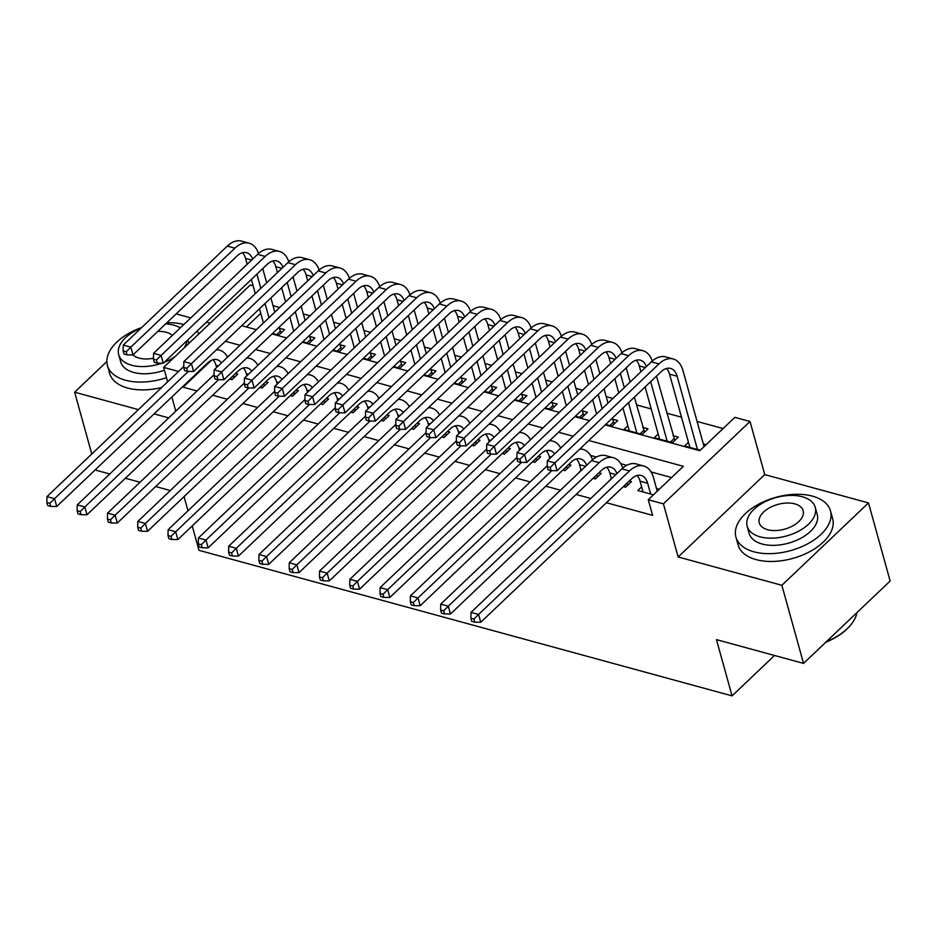 <?xml version="1.0" encoding="UTF-8"?>
<svg xmlns="http://www.w3.org/2000/svg" width="937" height="937" viewBox="0 0 937 937"><rect width="100%" height="100%" fill="white"/><g stroke="black" fill="none" stroke-linecap="round" stroke-linejoin="round"><path stroke-width="1.41" d="M605.197 424.918L699.763 450.732L734.877 417.34L750.022 421.474L663.408 503.86L648.263 499.726L683.378 466.321L588.811 440.507M764.744 474.59L678.142 556.976L781.88 585.297L803.536 663.408L890.15 581.022L868.482 502.911L764.744 474.59L750.022 421.474M210.157 323.171L206.456 322.164M190.82 317.889L176.168 313.895M178.534 371.474L163.647 367.409L250.261 285.024L253.131 285.808M723.083 428.56L697.069 421.451M681.504 417.199L666.781 413.182M651.215 408.93L636.492 404.913M612.88 398.471L606.204 396.644M582.591 390.202L575.915 388.375M552.303 381.933L545.627 380.106M522.014 373.664L515.338 371.837M491.726 365.395L485.05 363.568M461.437 357.126L454.761 355.299M431.149 348.857L424.473 347.03M400.86 340.588L394.184 338.761M370.572 332.319L363.896 330.492M340.283 324.038L333.607 322.223M309.995 315.769L303.319 313.954M279.706 307.5L273.03 305.685M781.88 585.297L868.482 502.911M106.877 361.541L74.644 392.205L138.43 409.621M109.746 473.981L96.3 470.315L95.972 469.144M91.779 454L74.644 392.205M641.646 486.83L637.769 490.519L653.44 494.795M611.357 478.561L607.75 482.321M623.386 486.596L625.647 487.205L631.503 481.641L629.231 481.021M581.069 470.292L577.461 474.052M593.098 478.327L595.358 478.936L601.214 473.372L598.942 472.752M562.809 470.046L565.07 470.667L570.926 465.103L568.654 464.483M532.521 461.777L534.781 462.398L540.637 456.834L538.365 456.214M502.232 453.508L504.493 454.129L510.349 448.565L508.077 447.945M471.943 445.239L474.204 445.86L480.06 440.296L477.788 439.676M441.655 436.97L443.915 437.591L449.772 432.027L447.499 431.407M411.366 428.701L413.627 429.322L419.483 423.758L417.211 423.137M381.078 420.432L383.338 421.053L389.195 415.489L386.922 414.868M350.789 412.163L353.05 412.784L358.906 407.22L356.634 406.599M320.501 403.894L322.761 404.515L328.618 398.951L326.345 398.33M290.212 395.625L292.473 396.246L298.329 390.682L296.057 390.061M259.924 387.356L262.184 387.977L268.041 382.413L265.768 381.792M272.515 333.478L278.711 335.177L284.567 329.613L279.261 328.161M302.803 341.747L308.999 343.446L314.855 337.882L309.55 336.43M333.092 350.016L339.288 351.715L345.144 346.151L339.838 344.699M363.38 358.297L369.576 359.984L375.432 354.42L370.127 352.968M393.669 366.566L399.865 368.253L405.721 362.689L400.415 361.237M423.957 374.835L430.153 376.522L436.01 370.958L430.704 369.506M454.246 383.104L460.442 384.791L466.298 379.227L460.992 377.775M484.534 391.373L490.73 393.06L496.587 387.496L491.281 386.044M514.823 399.642L521.019 401.329L526.875 395.765L521.569 394.313M545.111 407.911L551.307 409.598L557.164 404.034L551.858 402.582M575.4 416.18L581.596 417.867L587.452 412.303L582.146 410.851M605.689 424.449L611.884 426.136L617.741 420.572L612.435 419.12M627.884 425.761L624.007 429.451L642.173 434.405L648.029 428.841L642.723 427.389M658.172 434.03L654.295 437.72L672.461 442.674L678.318 437.11L673.012 435.658M260.755 313.321L246.419 326.966M688.461 442.299L684.584 445.989L700.255 450.264M706.111 444.7L703.3 443.927M211.305 360.358L183.125 387.168L197.028 390.963M212.664 395.227L227.316 399.232M242.952 403.496L257.605 407.501M273.241 411.776L287.893 415.77M303.529 420.045L318.182 424.039M333.818 428.314L348.47 432.308M364.106 436.583L378.759 440.577M394.395 444.852L409.047 448.846M424.684 453.121L439.336 457.115M454.972 461.391L469.624 465.384M485.261 469.66L499.913 473.653M515.549 477.929L530.201 481.923M545.838 486.198L560.49 490.192M576.126 494.467L590.778 498.461M606.415 502.736L652.597 515.338L648.263 499.726M671.583 477.542L651.074 471.943M626.748 465.302L620.786 463.674M596.459 457.033L590.497 455.405M561.38 447.453L560.209 447.136M531.092 439.184L529.92 438.867M500.803 430.915L499.632 430.598M470.515 422.646L469.343 422.329M440.226 414.377L439.055 414.06M409.937 406.108L408.766 405.791M379.649 397.838L378.478 397.511M349.36 389.569L348.189 389.242M319.072 381.3L317.901 380.972M288.783 373.031L287.612 372.703M258.495 364.762L257.324 364.434M228.206 356.493L227.035 356.165M229.635 379.087L231.896 379.708L237.752 374.144L235.48 373.523M659.297 489.231L656.486 488.47M803.536 663.408L716.465 639.631L732.055 695.875L774.524 655.478M732.055 695.875L198.984 550.335L192.214 525.926M678.142 556.976L663.408 503.86M183.125 387.168L182.926 386.442M175.781 411.167L171.846 396.972M167.641 381.827L163.647 367.409M154.066 413.885L168.719 417.89M170.323 490.531L155.671 486.526M140.035 482.25L125.382 478.257M184.074 496.587L188.009 510.782M241.734 325.689L256.387 329.683M272.023 333.959L286.675 337.952M302.311 342.228L316.964 346.221M332.6 350.497L347.252 354.491M362.888 358.766L377.541 362.76M393.177 367.035L407.829 371.029M423.465 375.304L438.118 379.298M453.754 383.573L468.406 387.567M484.042 391.842L498.695 395.836M514.331 400.111L528.983 404.105M544.62 408.38L559.272 412.374M574.908 416.649L589.56 420.643M573.175 436.232L558.522 432.238M542.886 427.963L528.234 423.969M512.598 419.694L497.945 415.7M482.309 411.425L467.657 407.431M452.021 403.156L437.368 399.15M421.732 394.887L407.08 390.881M391.443 386.618L376.791 382.612M361.155 378.349L346.503 374.343M330.866 370.08L316.214 366.074M300.578 361.811L285.926 357.805M270.289 353.542L255.637 349.536M240.001 345.273L225.349 341.267M216.623 367.515L216.037 365.418A19.618 11.771 105.3 0 0 212.992 359.738M233.266 375.632L234.285 377.435M221.483 362.888A19.618 11.771 105.3 0 0 217.068 359.679A19.618 11.771 105.3 0 0 207.569 362.994L56.712 506.495L50.75 506.425L49.884 503.31L46.85 502.478L47.717 505.605L50.75 506.425M46.85 502.478L46.967 496.622L183.746 366.508M46.967 496.622L54.545 498.683L188.337 371.427M216.33 349.852A29.434 17.662 -74.7 0 1 219.656 350.215A29.434 17.662 -74.7 0 1 227.562 357.102M49.884 503.31L54.545 498.683L56.712 506.495M229.846 379.145L233.325 375.842M262.747 268.614L266.682 282.81M270.887 297.954L274.822 312.15M279.027 327.294L281.1 332.904M263.438 322.984L259.502 308.788M255.297 293.644L251.362 279.449M247.157 264.304L245.517 258.389A19.618 11.771 105.3 0 0 242.472 252.709M273.417 333.724L273.171 332.858M268.978 317.713L265.03 303.518M260.837 288.373L256.902 274.178M252.65 259.08A19.618 11.771 105.3 0 0 246.56 252.662A19.618 11.771 105.3 0 0 237.061 255.965L133.007 354.947L127.045 354.877L126.179 351.75L123.145 350.918L124.012 354.045L127.045 354.877M123.145 350.918L123.274 345.062L227.316 246.091A29.434 17.662 -74.7 0 1 241.57 241.125L249.148 243.198A29.434 17.662 -74.7 0 1 258.53 253.529M123.274 345.062L130.84 347.135L234.894 248.164A29.434 17.662 -74.7 0 1 249.148 243.198M126.179 351.75L130.84 347.135L133.007 354.947M276.661 334.614L280.14 331.3M183.851 324.518A49.064 27.642 -15.5 0 0 166.88 322.726M141.721 327.517A49.064 27.642 -15.5 0 0 107.439 365.5A49.064 27.642 -15.5 0 0 125.464 380.223A49.064 27.642 -15.5 0 0 166.493 377.681M107.439 365.5L109.606 373.313A49.064 27.642 -15.5 0 0 127.631 388.035A49.064 27.642 -15.5 0 0 161.668 387.52M164.42 370.185A35.325 19.9 164.5 0 1 133.651 372.434A35.325 19.9 164.5 0 1 120.686 361.834L118.694 354.643A35.325 19.9 -15.5 0 0 131.66 365.243A35.325 19.9 -15.5 0 0 161.855 363.193M180.314 327.88A35.325 19.9 -15.5 0 0 173.79 325.162A35.325 19.9 -15.5 0 0 165.65 323.897M141.042 328.161A35.325 19.9 -15.5 0 0 118.694 354.643M133.042 354.912A22.769 12.825 -15.5 0 0 139.156 358.121A22.769 12.825 -15.5 0 0 153.457 358.215M172.373 335.446A22.769 12.825 -15.5 0 0 166.306 332.284A22.769 12.825 -15.5 0 0 157.685 331.464M164.256 362.303A35.325 19.9 -15.5 0 0 174.832 356.763M183.875 348.177A35.325 19.9 -15.5 0 0 187.049 340.623M187.892 339.815L188.759 342.954A35.325 19.9 164.5 0 1 188.876 343.41M199.148 333.642A49.064 27.642 -15.5 0 0 196.922 331.229M812.473 496.142A49.064 27.642 -15.5 0 0 758.853 504.083A49.064 27.642 -15.5 0 0 735.932 537.088A49.064 27.642 -15.5 0 0 753.945 551.811A49.064 27.642 -15.5 0 0 807.565 543.882A49.064 27.642 -15.5 0 0 830.487 510.864A49.064 27.642 -15.5 0 0 812.473 496.142M735.932 537.088L738.098 544.901A49.064 27.642 -15.5 0 0 756.112 559.623A49.064 27.642 -15.5 0 0 809.732 551.682A49.064 27.642 -15.5 0 0 832.653 518.676L830.487 510.864M815.249 507.35L817.251 514.542A35.325 19.9 164.5 0 1 800.737 538.307A35.325 19.9 164.5 0 1 762.144 544.022A35.325 19.9 164.5 0 1 749.167 533.422L747.176 526.231A35.325 19.9 -15.5 0 0 760.153 536.831A35.325 19.9 -15.5 0 0 798.746 531.115A35.325 19.9 -15.5 0 0 815.249 507.35A35.325 19.9 -15.5 0 0 802.283 496.751A35.325 19.9 -15.5 0 0 763.678 502.466A35.325 19.9 -15.5 0 0 747.176 526.231M767.637 529.71A22.769 12.825 -15.5 0 0 792.515 526.02A22.769 12.825 -15.5 0 0 803.15 510.712A22.769 12.825 -15.5 0 0 794.787 503.872A22.769 12.825 -15.5 0 0 769.921 507.561A22.769 12.825 -15.5 0 0 759.275 522.869A22.769 12.825 -15.5 0 0 767.637 529.71M826.364 641.693A49.064 27.642 -15.5 0 0 848.992 626.923A49.064 27.642 -15.5 0 0 856.945 612.599M848.992 626.923L848.301 627.649A47.881 26.986 164.5 0 1 825.778 642.243M246.911 375.784L246.326 373.687A19.618 11.771 105.3 0 0 243.28 368.007M263.555 383.901L264.574 385.704M251.772 371.157A19.618 11.771 105.3 0 0 247.356 367.948A19.618 11.771 105.3 0 0 237.857 371.263L87 514.764L81.039 514.694L80.172 511.579L77.139 510.747L78.005 513.874L81.039 514.694M77.139 510.747L77.256 504.891L214.034 374.777M77.256 504.891L84.834 506.952L218.626 379.696M246.618 358.121A29.434 17.662 -74.7 0 1 249.945 358.484A29.434 17.662 -74.7 0 1 257.851 365.371M80.172 511.579L84.834 506.952L87 514.764M260.135 387.414L263.613 384.111M277.2 384.053L276.614 381.956A19.618 11.771 105.3 0 0 273.569 376.276M293.843 392.17L294.862 393.973M282.06 379.426A19.618 11.771 105.3 0 0 277.645 376.217A19.618 11.771 105.3 0 0 268.146 379.532L117.289 523.033L111.327 522.963L110.461 519.848L107.427 519.016L108.294 522.143L111.327 522.963M107.427 519.016L107.544 513.16L244.323 383.046M107.544 513.16L115.122 515.221L248.914 387.965M276.907 366.39A29.434 17.662 -74.7 0 1 280.233 366.754A29.434 17.662 -74.7 0 1 288.139 373.64M110.461 519.848L115.122 515.221L117.289 523.033M290.423 395.683L293.902 392.38M307.488 392.322L306.903 390.225A19.618 11.771 105.3 0 0 303.857 384.545M324.132 400.439L325.151 402.242M312.349 387.695A19.618 11.771 105.3 0 0 307.945 384.486A19.618 11.771 105.3 0 0 298.435 387.801L147.577 531.302L141.616 531.232L140.749 528.117L137.716 527.285L138.582 530.412L141.616 531.232M137.716 527.285L137.833 521.429L274.611 391.326M137.833 521.429L145.411 523.49L279.203 396.234M307.195 374.659A29.434 17.662 -74.7 0 1 310.522 375.023A29.434 17.662 -74.7 0 1 318.428 381.909M140.749 528.117L145.411 523.49L147.577 531.302M320.712 403.952L324.19 400.649M337.777 400.591L337.191 398.494A19.618 11.771 105.3 0 0 334.146 392.814M354.42 408.708L355.439 410.511M342.637 395.964A19.618 11.771 105.3 0 0 338.234 392.755A19.618 11.771 105.3 0 0 328.723 396.07L177.866 539.571L171.904 539.501L171.038 536.386L168.004 535.554L168.871 538.681L171.904 539.501M168.004 535.554L168.121 529.698L304.9 399.595M168.121 529.698L175.699 531.759L309.491 404.503M337.484 382.928A29.434 17.662 -74.7 0 1 340.81 383.292A29.434 17.662 -74.7 0 1 348.716 390.179M171.038 536.386L175.699 531.759L177.866 539.571M351 412.221L354.479 408.919M293.035 276.883L296.97 291.079M301.175 306.223L305.111 320.419M309.315 335.563L311.389 341.173M293.726 331.253L289.791 317.057M285.586 301.913L281.65 287.718M277.446 272.573L275.806 266.658A19.618 11.771 105.3 0 0 272.761 260.978M303.705 341.993L303.459 341.127M299.266 325.982L295.319 311.787M291.126 296.642L287.19 282.447M282.939 267.35A19.618 11.771 105.3 0 0 276.848 260.931A19.618 11.771 105.3 0 0 267.35 264.234L163.296 363.216L157.334 363.146L156.467 360.019L153.434 359.187L154.3 362.314L157.334 363.146M153.434 359.187L153.563 353.331L257.605 254.36A29.434 17.662 -74.7 0 1 271.859 249.394L279.437 251.467A29.434 17.662 -74.7 0 1 288.819 261.798M153.563 353.331L161.129 355.404L265.183 256.433A29.434 17.662 -74.7 0 1 279.437 251.467M156.467 360.019L161.129 355.404L163.296 363.216M306.949 342.883L310.428 339.581M323.324 285.153L327.259 299.348M331.464 314.492L335.399 328.688M339.604 343.832L341.677 349.442M324.015 339.522L320.079 325.326M315.874 310.182L311.939 295.987M307.734 280.842L306.094 274.928A19.618 11.771 105.3 0 0 303.049 269.247M333.994 350.262L333.748 349.396M329.555 334.251L325.607 320.056M321.414 304.912L317.479 290.716M313.227 275.619A19.618 11.771 105.3 0 0 307.137 269.2A19.618 11.771 105.3 0 0 297.638 272.503L193.584 371.485L187.623 371.415L186.756 368.288L183.722 367.456L184.589 370.583L187.623 371.415M183.722 367.456L183.851 361.6L287.893 262.629A29.434 17.662 -74.7 0 1 302.147 257.663L309.725 259.736A29.434 17.662 -74.7 0 1 319.107 270.067M183.851 361.6L191.417 363.673L295.471 264.702A29.434 17.662 -74.7 0 1 309.725 259.736M186.756 368.288L191.417 363.673L193.584 371.485M337.238 351.152L340.717 347.85M353.612 293.422L357.547 307.617M361.752 322.761L365.688 336.957M369.892 352.101L371.966 357.711M354.303 347.791L350.368 333.595M346.163 318.451L342.228 304.256M338.023 289.111L336.383 283.197A19.618 11.771 105.3 0 0 333.338 277.516M364.282 358.531L364.036 357.665M359.843 342.52L355.896 328.325M351.703 313.181L347.768 298.985M343.516 283.888A19.618 11.771 105.3 0 0 337.425 277.469A19.618 11.771 105.3 0 0 327.927 280.784L223.873 379.754L217.911 379.684L217.044 376.557L214.023 375.725L214.878 378.853L217.911 379.684M214.023 375.725L214.14 369.869L318.182 270.898A29.434 17.662 -74.7 0 1 332.436 265.932L340.014 268.005A29.434 17.662 -74.7 0 1 349.396 278.336M214.14 369.869L221.706 371.942L325.76 272.972A29.434 17.662 -74.7 0 1 340.014 268.005M217.044 376.557L221.706 371.942L223.873 379.754M367.527 359.421L371.005 356.119M383.901 301.691L387.836 315.886M392.041 331.03L395.976 345.226M400.181 360.37L402.254 365.98M384.592 356.06L380.656 341.864M376.451 326.72L372.516 312.525M368.311 297.38L366.672 291.466A19.618 11.771 105.3 0 0 363.626 285.785M394.571 366.8L394.325 365.934M390.132 350.789L386.185 336.594M381.991 321.45L378.056 307.254M373.804 292.157A19.618 11.771 105.3 0 0 367.714 285.738A19.618 11.771 105.3 0 0 358.215 289.053L254.161 388.023L248.2 387.953L247.333 384.826L244.311 384.006L245.166 387.122L248.2 387.953M244.311 384.006L244.428 378.138L348.47 279.167A29.434 17.662 -74.7 0 1 362.724 274.201L370.302 276.274A29.434 17.662 -74.7 0 1 379.684 286.605M244.428 378.138L251.994 380.211L356.048 281.241A29.434 17.662 -74.7 0 1 370.302 276.274M247.333 384.826L251.994 380.211L254.161 388.023M397.815 367.691L401.294 364.388M368.065 408.86L367.48 406.763A19.618 11.771 105.3 0 0 364.434 401.083M384.709 416.977L385.728 418.78M372.926 404.234A19.618 11.771 105.3 0 0 368.522 401.024A19.618 11.771 105.3 0 0 359.012 404.339L208.155 547.84L202.193 547.77L201.326 544.655L198.293 543.823L199.159 546.95L202.193 547.77M198.293 543.823L198.41 537.967L335.188 407.864M198.41 537.967L205.988 540.028L339.78 412.772M367.772 391.197A29.434 17.662 -74.7 0 1 371.099 391.561A29.434 17.662 -74.7 0 1 379.005 398.448M201.326 544.655L205.988 540.028L208.155 547.84M381.289 420.49L384.767 417.188M414.189 309.96L418.125 324.155M422.329 339.299L426.265 353.495M430.47 368.639L432.543 374.25M414.88 364.329L410.945 350.133M406.74 334.989L402.805 320.794M398.6 305.649L396.96 299.735A19.618 11.771 105.3 0 0 393.915 294.054M424.859 375.069L424.613 374.203M420.42 359.058L416.473 344.863M412.28 329.719L408.345 315.523M404.093 300.426A19.618 11.771 105.3 0 0 398.002 294.007A19.618 11.771 105.3 0 0 388.504 297.322L284.45 396.292L278.488 396.222L277.621 393.095L274.6 392.275L275.455 395.391L278.488 396.222M274.6 392.275L274.717 386.407L378.759 287.436A29.434 17.662 -74.7 0 1 393.013 282.47L400.591 284.543A29.434 17.662 -74.7 0 1 409.973 294.874M274.717 386.407L282.283 388.48L386.337 289.51A29.434 17.662 -74.7 0 1 400.591 284.543M277.621 393.095L282.283 388.48L284.45 396.292M428.104 375.96L431.582 372.657M398.354 417.129L397.768 415.032A19.618 11.771 105.3 0 0 394.723 409.352M414.997 425.246L416.016 427.049M403.215 412.503A19.618 11.771 105.3 0 0 398.811 409.305A19.618 11.771 105.3 0 0 389.3 412.608L238.443 556.109L232.481 556.039L231.615 552.924L228.581 552.092L229.448 555.219L232.481 556.039M228.581 552.092L228.698 546.236L365.477 416.133M228.698 546.236L236.276 548.297L370.068 421.041M398.061 399.467A29.434 17.662 -74.7 0 1 401.387 399.83A29.434 17.662 -74.7 0 1 409.293 406.717M231.615 552.924L236.276 548.297L238.443 556.109M411.577 428.759L415.056 425.457M444.478 318.229L448.413 332.424M452.618 347.568L456.553 361.764M460.758 376.908L462.831 382.519M445.169 372.598L441.233 358.402M437.029 343.258L433.093 329.063M428.888 313.918L427.249 308.004A19.618 11.771 105.3 0 0 424.203 302.323M455.148 383.338L454.902 382.472M450.709 367.327L446.762 353.132M442.569 337.988L438.633 323.792M434.381 308.695A19.618 11.771 105.3 0 0 428.291 302.276A19.618 11.771 105.3 0 0 418.792 305.591L314.738 404.561L308.777 404.491L307.91 401.364L304.888 400.544L305.755 403.66L308.777 404.491M304.888 400.544L305.005 394.676L409.047 295.705A29.434 17.662 -74.7 0 1 423.301 290.739L430.879 292.812A29.434 17.662 -74.7 0 1 440.261 303.143M305.005 394.676L312.571 396.749L416.625 297.779A29.434 17.662 -74.7 0 1 430.879 292.812M307.91 401.364L312.571 396.749L314.738 404.561M458.392 384.229L461.871 380.926M428.642 425.398L428.057 423.301A19.618 11.771 105.3 0 0 425.011 417.621M445.286 433.515L446.305 435.318M433.503 420.772A19.618 11.771 105.3 0 0 429.099 417.574A19.618 11.771 105.3 0 0 419.589 420.877L268.732 564.379L262.77 564.308L261.903 561.193L258.87 560.361L259.736 563.488L262.77 564.308M258.87 560.361L258.987 554.505L395.765 424.402M258.987 554.505L266.565 556.566L400.357 429.31M428.35 407.736A29.434 17.662 -74.7 0 1 431.676 408.099A29.434 17.662 -74.7 0 1 439.582 414.986M261.903 561.193L266.565 556.566L268.732 564.379M441.866 437.029L445.344 433.726M474.766 326.498L478.702 340.693M482.906 355.837L486.842 370.033M491.047 385.177L493.12 390.788M475.457 380.867L471.522 366.672M467.317 351.527L463.382 337.332M459.177 322.187L457.537 316.273A19.618 11.771 105.3 0 0 454.492 310.592M485.436 391.619L485.19 390.741M480.997 375.596L477.05 361.401M472.857 346.257L468.922 332.061M464.67 316.964A19.618 11.771 105.3 0 0 458.58 310.545A19.618 11.771 105.3 0 0 449.081 313.86L345.027 412.83L339.065 412.76L338.198 409.633L335.177 408.813L336.043 411.929L339.065 412.76M335.177 408.813L335.294 402.945L439.336 303.975A29.434 17.662 -74.7 0 1 453.59 299.008L461.168 301.082A29.434 17.662 -74.7 0 1 470.55 311.412M335.294 402.945L342.86 405.018L446.914 306.048A29.434 17.662 -74.7 0 1 461.168 301.082M338.198 409.633L342.86 405.018L345.027 412.83M488.681 392.498L492.159 389.195M458.931 433.667L458.345 431.57A19.618 11.771 105.3 0 0 455.3 425.89M475.574 441.784L476.593 443.588M463.792 429.041A19.618 11.771 105.3 0 0 459.388 425.843A19.618 11.771 105.3 0 0 449.877 429.146L299.02 572.648L293.058 572.589L292.192 569.462L289.158 568.63L290.025 571.757L293.058 572.589M289.158 568.63L289.275 562.774L426.054 432.671M289.275 562.774L296.853 564.835L430.645 437.579M458.638 416.005A29.434 17.662 -74.7 0 1 461.964 416.368A29.434 17.662 -74.7 0 1 469.87 423.255M292.192 569.462L296.853 564.835L299.02 572.648M472.154 445.298L475.633 441.995M505.055 334.767L508.99 348.962M513.195 364.106L517.13 378.302M521.335 393.446L523.408 399.057M505.746 389.136L501.81 374.941M497.606 359.796L493.67 345.601M489.465 330.456L487.826 324.542A19.618 11.771 105.3 0 0 484.78 318.861M515.725 399.888L515.479 399.01M511.286 383.865L507.339 369.67M503.146 354.526L499.21 340.33M494.959 325.233A19.618 11.771 105.3 0 0 488.868 318.814A19.618 11.771 105.3 0 0 479.369 322.129L375.315 421.1L369.354 421.029L368.487 417.902L365.465 417.082L366.332 420.198L369.354 421.029M365.465 417.082L365.582 411.214L469.624 312.244A29.434 17.662 -74.7 0 1 483.879 307.277L491.457 309.351A29.434 17.662 -74.7 0 1 500.838 319.681M365.582 411.214L373.149 413.287L477.202 314.317A29.434 17.662 -74.7 0 1 491.457 309.351M368.487 417.902L373.149 413.287L375.315 421.1M518.969 400.767L522.448 397.464M489.219 441.936L488.634 439.84A19.618 11.771 105.3 0 0 485.589 434.159M505.863 450.053L506.882 451.857M494.08 437.31A19.618 11.771 105.3 0 0 489.676 434.112A19.618 11.771 105.3 0 0 480.166 437.415L329.309 580.917L323.347 580.858L322.48 577.731L319.447 576.899L320.313 580.026L323.347 580.858M319.447 576.899L319.564 571.043L456.342 440.94M319.564 571.043L327.142 573.116L460.934 445.848M488.927 424.274A29.434 17.662 -74.7 0 1 492.253 424.637A29.434 17.662 -74.7 0 1 500.159 431.524M322.48 577.731L327.142 573.116L329.309 580.917M502.443 453.567L505.921 450.264M535.343 343.036L539.29 357.231M543.483 372.376L547.419 386.571M551.624 401.715L553.697 407.326M536.034 397.405L532.099 383.21M527.894 368.065L523.959 353.87M519.754 338.725L518.114 332.811A19.618 11.771 105.3 0 0 515.081 327.13M546.013 408.157L545.767 407.279M541.574 392.135L537.639 377.939M533.434 362.795L529.499 348.599M525.247 333.502A19.618 11.771 105.3 0 0 519.157 327.083A19.618 11.771 105.3 0 0 509.658 330.398L405.604 429.369L399.642 429.298L398.775 426.171L395.754 425.351L396.62 428.467L399.642 429.298M395.754 425.351L395.871 419.483L499.913 320.513A29.434 17.662 -74.7 0 1 514.167 315.558L521.745 317.62A29.434 17.662 -74.7 0 1 531.127 327.95M395.871 419.483L403.437 421.556L507.491 322.586A29.434 17.662 -74.7 0 1 521.745 317.62M398.775 426.171L403.437 421.556L405.604 429.369M549.258 409.036L552.736 405.733M519.508 450.205L518.922 448.109A19.618 11.771 105.3 0 0 515.877 442.428M536.151 458.322L537.17 460.126M524.369 445.579A19.618 11.771 105.3 0 0 519.965 442.381A19.618 11.771 105.3 0 0 510.454 445.684L359.597 589.186L353.636 589.127L352.769 586L349.735 585.168L350.602 588.295L353.636 589.127M349.735 585.168L349.852 579.312L486.631 449.21M349.852 579.312L357.43 581.385L491.222 454.117M519.215 432.543A29.434 17.662 -74.7 0 1 522.541 432.906A29.434 17.662 -74.7 0 1 530.447 439.793M352.769 586L357.43 581.385L359.597 589.186M532.731 461.836L536.21 458.533M565.632 351.305L569.579 365.5M573.772 380.645L577.707 394.84M581.912 409.984L583.985 415.595M566.323 405.674L562.387 391.479M558.183 376.334L554.247 362.139M550.042 346.995L548.403 341.08A19.618 11.771 105.3 0 0 545.369 335.399M576.302 416.426L576.056 415.548M571.863 400.404L567.927 386.208M563.723 371.064L559.787 356.868M555.536 341.771A19.618 11.771 105.3 0 0 549.445 335.352A19.618 11.771 105.3 0 0 539.946 338.667L435.892 437.638L429.931 437.567L429.064 434.44L426.042 433.62L426.909 436.736L429.931 437.567M426.042 433.62L426.159 427.764L530.201 328.782A29.434 17.662 -74.7 0 1 544.456 323.827L552.034 325.889A29.434 17.662 -74.7 0 1 561.415 336.219M426.159 427.764L433.726 429.825L537.779 330.855A29.434 17.662 -74.7 0 1 552.034 325.889M429.064 434.44L433.726 429.825L435.892 437.638M579.546 417.305L583.025 414.002M549.796 458.474L549.211 456.378A19.618 11.771 105.3 0 0 546.166 450.697M566.44 466.591L567.459 468.395M554.657 453.848A19.618 11.771 105.3 0 0 550.253 450.65A19.618 11.771 105.3 0 0 540.743 453.953L389.886 597.455L383.924 597.396L383.057 594.269L380.024 593.437L380.89 596.564L383.924 597.396M380.024 593.437L380.141 587.581L516.919 457.479M380.141 587.581L387.719 589.654L521.511 462.386M549.504 440.812A29.434 17.662 -74.7 0 1 552.83 441.175A29.434 17.662 -74.7 0 1 560.736 448.062M383.057 594.269L387.719 589.654L389.886 597.455M563.02 470.105L566.498 466.802M595.92 359.574L599.867 373.769M604.06 388.914L607.996 403.109M612.201 418.253L614.274 423.864M596.611 413.943L592.676 399.748M588.471 384.603L584.536 370.408M580.331 355.264L578.691 349.349A19.618 11.771 105.3 0 0 575.658 343.668M606.59 424.695L606.344 423.817M602.151 408.673L598.216 394.477M594.011 379.333L590.076 365.137M585.824 350.04A19.618 11.771 105.3 0 0 579.734 343.621A19.618 11.771 105.3 0 0 570.235 346.936L466.181 445.907L460.219 445.836L459.353 442.709L456.331 441.889L457.197 445.005L460.219 445.836M456.331 441.889L456.448 436.033L560.49 337.051A29.434 17.662 -74.7 0 1 574.744 332.096L582.322 334.158A29.434 17.662 -74.7 0 1 591.704 344.488M456.448 436.033L464.014 438.094L568.068 339.124A29.434 17.662 -74.7 0 1 582.322 334.158M459.353 442.709L464.014 438.094L466.181 445.907M609.835 425.574L613.313 422.271M581.139 470.55L579.499 464.647A19.618 11.771 105.3 0 0 576.454 458.966M596.728 474.86L597.747 476.664M586.632 465.338A19.618 11.771 105.3 0 0 580.542 458.919A19.618 11.771 105.3 0 0 571.031 462.222L420.174 605.735L414.213 605.665L413.346 602.538L410.312 601.706L411.179 604.833L414.213 605.665M410.312 601.706L410.429 595.85L547.208 465.748M410.429 595.85L418.007 597.923L551.799 470.655M579.792 449.081A29.434 17.662 -74.7 0 1 583.119 449.455A29.434 17.662 -74.7 0 1 592.5 459.774M413.346 602.538L418.007 597.923L420.174 605.735M593.308 478.374L596.787 475.071M626.209 367.843L630.156 382.038M634.349 397.183L644.562 432.133M629.301 430.891L622.964 408.017M618.76 392.872L614.824 378.677M610.619 363.533L608.98 357.629A19.618 11.771 105.3 0 0 605.946 351.937M636.879 432.964L628.504 402.746M624.3 387.602L620.364 373.406M616.113 358.309A19.618 11.771 105.3 0 0 610.022 351.89A19.618 11.771 105.3 0 0 600.523 355.205L496.469 454.176L490.508 454.105L489.641 450.978L486.619 450.158L487.486 453.274L490.508 454.105M486.619 450.158L486.736 444.302L590.778 345.32A29.434 17.662 -74.7 0 1 605.033 340.365L612.611 342.427A29.434 17.662 -74.7 0 1 621.992 352.757M486.736 444.302L494.303 446.363L598.356 347.393A29.434 17.662 -74.7 0 1 612.611 342.427M489.641 450.978L494.303 446.363L496.469 454.176M640.123 433.843L643.602 430.54M656.497 376.112L674.851 440.402M659.589 439.16L645.113 386.946M640.908 371.802L639.268 365.898A19.618 11.771 105.3 0 0 636.235 360.206M667.167 441.233L650.653 381.675M646.401 366.578A19.618 11.771 105.3 0 0 640.311 360.159A19.618 11.771 105.3 0 0 630.812 363.474L526.758 462.445L520.796 462.374L519.93 459.247L516.908 458.427L517.774 461.554L520.796 462.374M516.908 458.427L517.025 452.571L621.067 353.589A29.434 17.662 -74.7 0 1 635.321 348.634L642.899 350.696A29.434 17.662 -74.7 0 1 652.281 361.026M517.025 452.571L524.591 454.632L628.645 355.662A29.434 17.662 -74.7 0 1 642.899 350.696M519.93 459.247L524.591 454.632L526.758 462.445M670.412 442.112L673.89 438.809M547.196 466.696L548.063 469.824L551.085 470.643L550.218 467.516L547.196 466.696L547.313 460.84L554.88 462.901L658.934 363.931A29.434 17.662 -74.7 0 1 673.188 358.965A29.434 17.662 -74.7 0 1 682.991 370.665L704.062 446.644M689.878 447.429L669.557 374.168A19.618 11.771 105.3 0 0 666.523 368.475M697.456 449.502L677.135 376.229A19.618 11.771 105.3 0 0 670.599 368.428A19.618 11.771 105.3 0 0 661.1 371.743L557.046 470.714L551.085 470.643M547.313 460.84L651.356 361.858A29.434 17.662 -74.7 0 1 665.61 356.903L673.188 358.965M550.218 467.516L554.88 462.901L557.046 470.714M611.428 478.819L609.788 472.916A19.618 11.771 105.3 0 0 606.743 467.235M627.017 483.129L628.036 484.933M616.921 473.607A19.618 11.771 105.3 0 0 610.83 467.188A19.618 11.771 105.3 0 0 601.32 470.491L450.463 614.004L444.501 613.934L443.634 610.807L440.601 609.975L441.468 613.103L444.501 613.934M440.601 609.975L440.718 604.119L591.587 460.617A29.434 17.662 -74.7 0 1 605.841 455.651L613.407 457.724A29.434 17.662 -74.7 0 1 622.789 468.055M440.718 604.119L448.296 606.192L599.153 462.679A29.434 17.662 -74.7 0 1 613.407 457.724M443.634 610.807L448.296 606.192L450.463 614.004M623.597 486.643L627.076 483.34M650.641 494.033L647.654 483.246A19.618 11.771 105.3 0 0 641.119 475.457A19.618 11.771 105.3 0 0 631.608 478.76L480.751 622.273L474.79 622.203L473.923 619.076L470.889 618.244L471.756 621.372L474.79 622.203M643.063 491.96L640.076 481.185A19.618 11.771 105.3 0 0 637.031 475.504M470.889 618.244L471.006 612.388L478.584 614.461L629.441 470.948A29.434 17.662 -74.7 0 1 643.696 465.994A29.434 17.662 -74.7 0 1 653.499 477.683L657.247 491.175M471.006 612.388L621.875 468.887A29.434 17.662 -74.7 0 1 636.129 463.92L643.696 465.994M473.923 619.076L478.584 614.461L480.751 622.273M216.037 365.418L218.204 366.004M245.517 258.389L251.62 260.053M227.316 246.091L234.894 248.164M246.326 373.687L248.492 374.273M276.614 381.956L278.781 382.542M306.903 390.225L309.069 390.811M337.191 398.494L339.358 399.08M275.806 266.658L281.908 268.322M257.605 254.36L265.183 256.433M306.094 274.928L312.197 276.591M287.893 262.629L295.471 264.702M336.383 283.197L342.485 284.86M318.182 270.898L325.76 272.972M366.672 291.466L372.774 293.129M348.47 279.167L356.048 281.241M367.48 406.763L369.647 407.349M396.96 299.735L403.062 301.398M378.759 287.436L386.337 289.51M397.768 415.032L399.935 415.618M427.249 308.004L433.351 309.678M409.047 295.705L416.625 297.779M428.057 423.301L430.224 423.887M457.537 316.273L463.639 317.948M439.336 303.975L446.914 306.048M458.345 431.57L460.512 432.156M487.826 324.542L493.928 326.217M469.624 312.244L477.202 314.317M488.634 439.84L490.801 440.425M518.114 332.811L524.216 334.486M499.913 320.513L507.491 322.586M518.922 448.109L521.089 448.694M548.403 341.08L554.505 342.755M530.201 328.782L537.779 330.855M549.211 456.378L551.378 456.963M578.691 349.349L584.793 351.024M560.49 337.051L568.068 339.124M579.499 464.647L585.602 466.31M608.98 357.629L615.082 359.293M590.778 345.32L598.356 347.393M639.268 365.898L645.37 367.562M621.067 353.589L628.645 355.662M669.557 374.168L677.135 376.229M651.356 361.858L658.934 363.931M609.788 472.916L615.89 474.579M591.587 460.617L599.153 462.679M640.076 481.185L647.654 483.246M621.875 468.887L629.441 470.948M216.775 349.431L219.656 350.215M247.063 357.7L249.945 358.484M277.352 365.969L280.233 366.754M307.641 374.238L310.522 375.023M337.929 382.507L340.81 383.292M368.218 390.776L371.099 391.561M398.506 399.045L401.387 399.83M428.795 407.314L431.676 408.099M459.083 415.583L461.964 416.368M489.372 423.852L492.253 424.637M519.66 432.121L522.541 432.906M549.949 440.39L552.83 441.175M580.237 448.659L583.119 449.455"/></g></svg>
